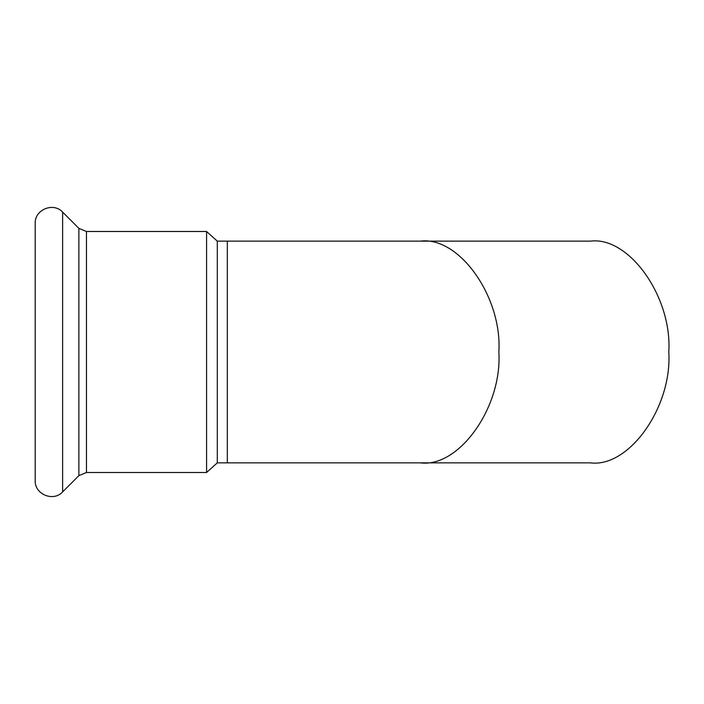 <?xml version="1.0" encoding="UTF-8"?>
<svg xmlns="http://www.w3.org/2000/svg" width="704" height="704" viewBox="0 0 704 704"><rect width="100%" height="100%" fill="white"/><g stroke="black" fill="none" stroke-linecap="round" stroke-linejoin="round"><path stroke-width="1.06" d="M420.473 241.138C459.254 236.183 502.366 297.15 498.863 352C502.366 406.85 459.254 467.817 420.473 462.862L590.41 462.862C629.191 467.817 672.302 406.85 668.8 352C672.302 297.15 629.191 236.183 590.41 241.138L217.29 241.138L217.29 462.862L206.58 472.498L86.46 472.498L78.883 475.64L62.63 491.894C53.425 502.146 34.461 494.287 35.2 480.533L35.2 223.467C34.461 209.713 53.425 201.854 62.63 212.106L62.63 491.894M217.29 241.138L206.58 231.502L206.58 472.498M420.473 462.862L227.33 462.862L227.33 241.138M62.63 212.106L78.883 228.36L78.883 475.64M78.883 228.36L86.46 231.502L86.46 472.498M227.33 462.862L217.29 462.862M206.58 231.502L86.46 231.502"/></g></svg>
